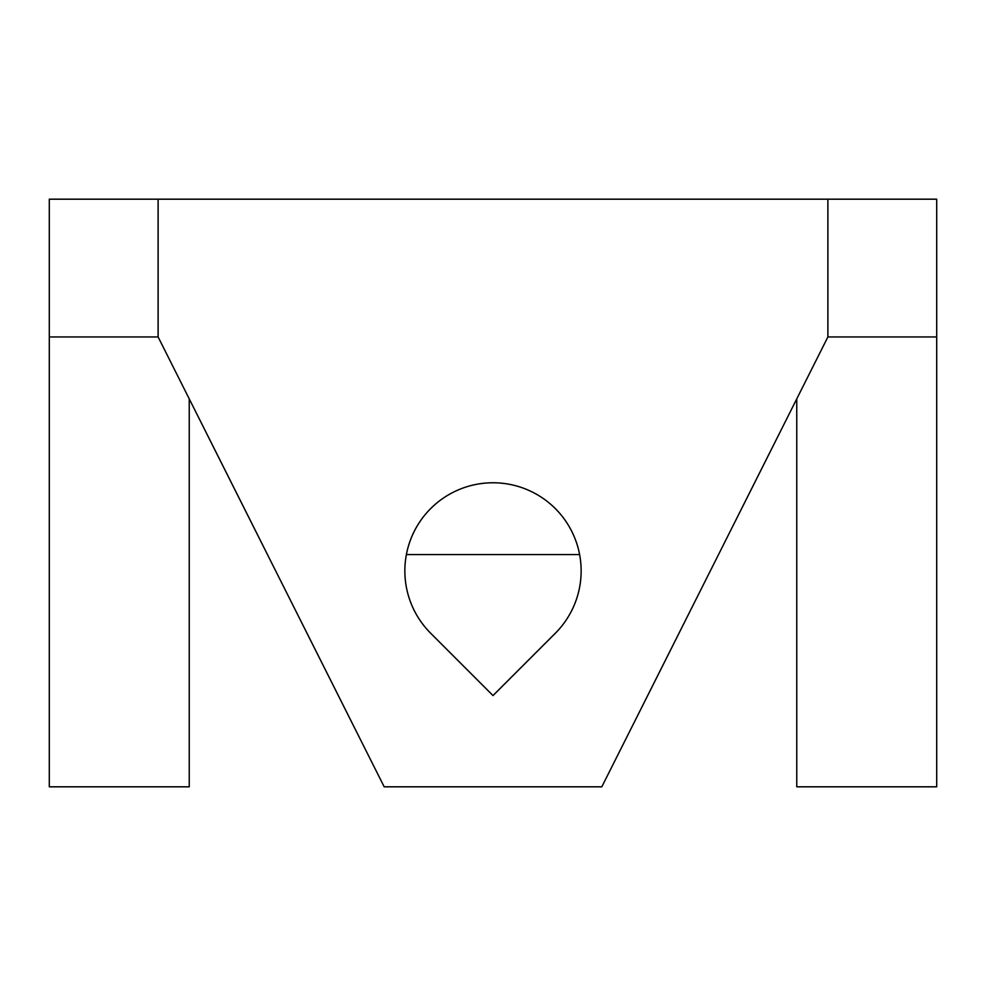 <?xml version="1.0" encoding="UTF-8"?>
<svg xmlns="http://www.w3.org/2000/svg" width="986" height="986" viewBox="0 0 986 986"><rect width="100%" height="100%" fill="white"/><g stroke="black" fill="none" stroke-linecap="round" stroke-linejoin="round"><path stroke-width="1.48" d="M827.883 336.953L827.883 199.184L158.117 199.184L158.117 336.953L384.183 786.816L601.817 786.816L827.883 336.953L936.7 336.953L936.7 786.816L796.762 786.816L796.762 398.886M579.62 554.588L406.38 554.588M158.117 199.184L49.3 199.184L49.3 786.816L189.238 786.816L189.238 398.886M158.117 336.953L49.3 336.953M827.883 199.184L936.7 199.184L936.7 336.953M493 695.574L430.672 633.246A88.148 88.148 0 0 1 430.672 508.591A88.148 88.148 0 0 1 555.328 508.591A88.148 88.148 0 0 1 555.328 633.246L493 695.574"/></g></svg>

